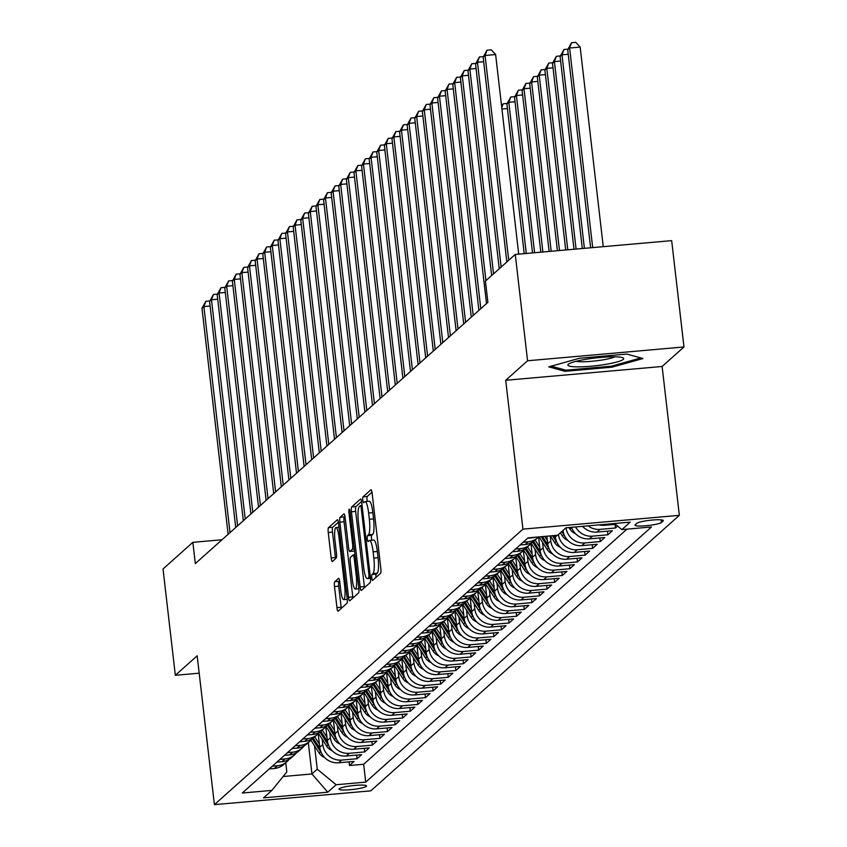 <?xml version="1.0" encoding="UTF-8"?>
<svg xmlns="http://www.w3.org/2000/svg" width="847" height="847" viewBox="0 0 847 847"><rect width="100%" height="100%" fill="white"/><g stroke="black" fill="none" stroke-linecap="round" stroke-linejoin="round"><path stroke-width="1.27" d="M371.791 577.898A2.975 0.572 -95 0 0 372.574 580.396A2.975 0.572 -95 0 0 372.648 580.354L380.578 573.281A4.246 0.805 -95 0 0 380.832 568.443L372.14 493.293A4.246 0.805 -95 0 0 371.028 489.735A4.246 0.805 -95 0 0 370.912 489.788L362.992 496.861A2.975 0.572 -95 0 0 362.802 500.249A2.975 0.572 -95 0 0 363.585 502.737A2.975 0.572 -95 0 0 363.659 502.705L364.686 501.795A13.584 2.594 -95 0 1 365.046 501.625A13.584 2.594 -95 0 1 368.625 513.017L369.345 519.275A13.584 2.594 -95 0 1 368.509 534.775L367.482 535.685A2.975 0.572 -95 0 0 367.291 539.073A2.975 0.572 -95 0 0 368.074 541.572A2.975 0.572 -95 0 0 368.159 541.529L369.186 540.619A13.584 2.594 -95 0 1 369.536 540.45A13.584 2.594 -95 0 1 373.114 551.842L373.834 558.109A13.584 2.594 -95 0 1 372.998 573.599L371.971 574.51A2.975 0.572 -95 0 0 371.791 577.898M371.992 492.223L367.217 496.49A2.975 0.572 -95 0 0 367.026 499.878A2.975 0.572 -95 0 0 367.312 501.424M365.046 501.625L369.271 501.244A13.584 2.594 -95 0 1 372.849 512.647L373.569 518.904A13.584 2.594 -95 0 1 372.733 534.393L371.706 535.315A2.975 0.572 -95 0 0 371.526 538.703A2.975 0.572 -95 0 0 371.801 540.248M366.328 786.344A13.838 1.916 173.4 0 0 366.539 785.952A13.838 1.916 173.4 0 0 353.908 785.497A13.838 1.916 173.4 0 0 339.266 788.737A13.838 1.916 173.4 0 0 339.054 789.129A13.838 1.916 173.4 0 0 351.685 789.584A13.838 1.916 173.4 0 0 366.328 786.344M334.766 581.709A4.246 0.805 -95 0 0 334.501 586.558L336.937 607.638A4.246 0.805 -95 0 0 338.059 611.195A4.246 0.805 -95 0 0 338.165 611.142L346.974 603.286A4.246 0.805 -95 0 0 347.228 598.448L338.535 523.298A4.246 0.805 -95 0 0 337.424 519.74A4.246 0.805 -95 0 0 337.307 519.793L328.509 527.649A4.246 0.805 -95 0 0 328.244 532.488L331.188 557.961A4.246 0.805 -95 0 0 332.31 561.519A4.246 0.805 -95 0 0 332.416 561.466L336.185 558.099A4.246 0.805 -95 0 0 336.45 553.26L334.988 540.63A11.35 2.17 -95 0 1 335.984 527.543A11.35 2.17 -95 0 1 338.98 537.072L344.708 586.537A11.35 2.17 -95 0 1 343.702 599.634A11.35 2.17 -95 0 1 340.716 590.105L339.753 581.857A4.246 0.805 -95 0 0 338.641 578.3A4.246 0.805 -95 0 0 338.525 578.353L334.766 581.709L338.991 581.338A4.246 0.805 -95 0 0 338.726 586.177L341.161 607.267A4.246 0.805 -95 0 0 341.32 608.337M197.182 655.79L175.329 675.292L163.026 568.962L192.851 542.334L195.318 563.594L487.893 302.337L485.437 281.077L515.262 254.439L527.565 360.769L505.712 380.282L522.938 529.142L214.397 804.65L197.182 655.79M360.134 586.918A4.246 0.805 -95 0 0 361.256 590.486A4.246 0.805 -95 0 0 361.362 590.433L370.171 582.577A4.246 0.805 -95 0 0 370.435 577.728L361.733 502.589A4.246 0.805 -95 0 0 360.621 499.021A4.246 0.805 -95 0 0 360.504 499.074L351.706 506.94A4.246 0.805 -95 0 0 351.441 511.779L360.134 586.918L364.369 586.548A4.246 0.805 -95 0 0 364.517 587.617M358.567 592.932L349.769 600.788A4.246 0.805 -95 0 1 349.652 600.841A4.246 0.805 -95 0 1 348.541 597.283L339.848 522.133A4.246 0.805 -95 0 1 340.102 517.295L343.871 513.928A4.246 0.805 -95 0 1 343.988 513.875A4.246 0.805 -95 0 1 345.1 517.432L348.625 547.914A4.246 0.805 -95 0 0 349.747 551.471A4.246 0.805 -95 0 0 349.853 551.418L352.352 549.195A4.246 0.805 -95 0 0 352.617 544.346L348.943 512.626A2.975 0.572 -95 0 1 349.208 509.195A2.975 0.572 -95 0 1 349.991 511.694L358.832 588.093A4.246 0.805 -95 0 1 358.567 592.932M349.08 761.877L349.493 765.508L354.057 761.432L338.631 762.798L341.669 760.087A17.289 16.802 -131.8 0 1 322.792 744.566L322.156 739.103M356.672 755.09L357.095 758.721L361.658 754.645L346.222 756.011L349.26 753.301A17.289 16.802 -131.8 0 1 330.383 737.779L329.758 732.316M364.274 748.303L364.697 751.935L369.25 747.859L353.824 749.224L356.862 746.514A17.289 16.802 -131.8 0 1 337.985 730.993L337.36 725.54M371.875 741.517L372.299 745.148L376.851 741.072L361.425 742.438L364.464 739.727A17.289 16.802 -131.8 0 1 345.587 724.206L344.951 718.754M379.477 734.73L379.89 738.362L384.453 734.296L369.027 735.651L372.066 732.941A17.289 16.802 -131.8 0 1 353.188 717.42L352.553 711.967M387.068 727.944L387.492 731.575L392.055 727.509L376.619 728.865L379.668 726.154A17.289 16.802 -131.8 0 1 360.79 710.633L360.155 705.18M394.67 721.157L395.094 724.788L399.657 720.723L384.22 722.078L387.259 719.368A17.289 16.802 -131.8 0 1 368.381 703.846L367.757 698.394M402.272 714.37L402.696 718.002L407.248 713.936L391.822 715.292L394.861 712.581A17.289 16.802 -131.8 0 1 375.983 697.06L375.348 691.607M409.874 707.584L410.287 711.215L414.85 707.15L399.424 708.505L402.463 705.795A17.289 16.802 -131.8 0 1 383.585 690.273L382.95 684.821M417.476 700.797L417.889 704.429L422.452 700.363L407.026 701.729L410.064 699.008A17.289 16.802 -131.8 0 1 391.187 683.487L390.552 678.034M425.067 694.011L425.49 697.653L430.054 693.577L414.617 694.942L417.656 692.221A17.289 16.802 -131.8 0 1 398.778 676.7L398.154 671.248M432.669 687.235L433.092 690.866L437.645 686.79L422.219 688.156L425.258 685.435A17.289 16.802 -131.8 0 1 406.38 669.913L405.755 664.461M440.271 680.448L440.694 684.08L445.247 680.003L429.821 681.369L432.859 678.648A17.289 16.802 -131.8 0 1 413.982 663.127L413.347 657.674M447.872 673.661L448.285 677.293L452.849 673.217L437.423 674.583L440.461 671.862A17.289 16.802 -131.8 0 1 421.584 656.34L420.948 650.888M455.464 666.875L455.887 670.506L460.45 666.43L445.014 667.796L448.063 665.075A17.289 16.802 -131.8 0 1 429.185 649.564L428.55 644.101M463.065 660.088L463.489 663.72L468.052 659.644L452.616 661.009L455.654 658.299A17.289 16.802 -131.8 0 1 436.777 642.778L436.152 637.315M470.667 653.302L471.091 656.933L475.643 652.857L460.217 654.223L463.256 651.512A17.289 16.802 -131.8 0 1 444.379 635.991L443.743 630.528M478.269 646.515L478.682 650.147L483.245 646.07L467.819 647.436L470.858 644.726A17.289 16.802 -131.8 0 1 451.98 629.205L451.345 623.752M485.871 639.729L486.284 643.36L490.847 639.284L475.421 640.65L478.46 637.939A17.289 16.802 -131.8 0 1 459.582 622.418L458.947 616.965M493.462 632.942L493.886 636.573L498.449 632.508L483.012 633.863L486.051 631.153A17.289 16.802 -131.8 0 1 467.173 615.631L466.549 610.179M501.064 626.155L501.488 629.787L506.04 625.721L490.614 627.076L493.653 624.366A17.289 16.802 -131.8 0 1 474.775 608.845L474.151 603.392M508.666 619.369L509.089 623L513.642 618.935L498.216 620.29L501.255 617.579A17.289 16.802 -131.8 0 1 482.377 602.058L481.742 596.606M516.268 612.582L516.681 616.214L521.244 612.148L505.818 613.503L508.856 610.793A17.289 16.802 -131.8 0 1 489.979 595.272L489.344 589.819M523.859 605.796L524.282 609.427L528.846 605.361L513.409 606.717L516.458 604.006A17.289 16.802 -131.8 0 1 497.581 588.485L496.945 583.032M531.461 599.009L531.884 602.641L536.447 598.575L521.011 599.941L524.049 597.22A17.289 16.802 -131.8 0 1 505.172 581.698L504.547 576.246M539.063 592.222L539.486 595.854L544.039 591.788L528.613 593.154L531.651 590.433A17.289 16.802 -131.8 0 1 512.774 574.912L512.139 569.459M546.664 585.446L547.077 589.078L551.641 585.002L536.215 586.368L539.253 583.647A17.289 16.802 -131.8 0 1 520.376 568.125L519.74 562.673M554.266 578.66L554.679 582.291L559.242 578.215L543.816 579.581L546.855 576.86A17.289 16.802 -131.8 0 1 527.977 561.339L527.342 555.886M561.857 571.873L562.281 575.505L566.844 571.429L551.408 572.794L554.446 570.073A17.289 16.802 -131.8 0 1 535.569 554.552L534.944 549.1M569.459 565.087L569.883 568.718L574.435 564.642L559.009 566.008L562.048 563.287A17.289 16.802 -131.8 0 1 543.171 547.776L542.546 542.313M577.061 558.3L577.485 561.932L582.037 557.855L566.611 559.221L569.65 556.511A17.289 16.802 -131.8 0 1 550.772 540.989L550.179 535.907M584.663 551.513L585.076 555.145L589.639 551.069L574.213 552.435L577.252 549.724A17.289 16.802 -131.8 0 1 558.417 534.542M592.254 544.727L592.678 548.358L597.241 544.282L581.804 545.648L584.854 542.938A17.289 16.802 -131.8 0 1 566.018 527.787M599.856 537.94L600.279 541.572L604.843 537.496L589.406 538.861L592.445 536.151A17.289 16.802 -131.8 0 1 575.568 526.94M607.458 531.154L607.881 534.785L612.434 530.72L597.008 532.075L600.047 529.364A17.289 16.802 -131.8 0 1 588.03 525.839M615.06 524.367L615.473 527.999L617.622 526.082M338.631 762.798A17.289 16.802 48.2 0 1 319.753 747.276L318.176 733.714M346.222 756.011A17.289 16.802 48.2 0 1 327.344 740.49L325.777 726.927M353.824 749.224A17.289 16.802 48.2 0 1 334.946 733.703L333.379 720.141M361.425 742.438A17.289 16.802 48.2 0 1 342.548 726.917L340.981 713.354M369.027 735.651A17.289 16.802 48.2 0 1 350.15 720.13L348.572 706.567M376.619 728.865A17.289 16.802 48.2 0 1 357.741 713.343L356.174 699.781M384.22 722.078A17.289 16.802 48.2 0 1 365.343 706.557L363.776 692.994M391.822 715.292A17.289 16.802 48.2 0 1 372.945 699.77L371.378 686.208M399.424 708.505A17.289 16.802 48.2 0 1 380.547 692.994L378.98 679.421M407.026 701.729A17.289 16.802 48.2 0 1 388.148 686.208L386.571 672.634M414.617 694.942A17.289 16.802 48.2 0 1 395.74 679.421L394.173 665.848M422.219 688.156A17.289 16.802 48.2 0 1 403.341 672.634L401.774 659.061M429.821 681.369A17.289 16.802 48.2 0 1 410.943 665.848L409.376 652.275M437.423 674.583A17.289 16.802 48.2 0 1 418.545 659.061L416.968 645.499M445.014 667.796A17.289 16.802 48.2 0 1 426.136 652.275L424.569 638.712M452.616 661.009A17.289 16.802 48.2 0 1 433.738 645.488L432.171 631.926M460.217 654.223A17.289 16.802 48.2 0 1 441.34 638.702L439.773 625.139M467.819 647.436A17.289 16.802 48.2 0 1 448.942 631.915L447.364 618.352M475.421 640.65A17.289 16.802 48.2 0 1 456.544 625.128L454.966 611.566M483.012 633.863A17.289 16.802 48.2 0 1 464.135 618.342L462.568 604.779M490.614 627.076A17.289 16.802 48.2 0 1 471.737 611.555L470.17 597.993M498.216 620.29A17.289 16.802 48.2 0 1 479.338 604.769L477.772 591.206M505.818 613.503A17.289 16.802 48.2 0 1 486.94 597.982L485.363 584.419M513.409 606.717A17.289 16.802 48.2 0 1 494.532 591.206L492.965 577.633M521.011 599.941A17.289 16.802 48.2 0 1 502.133 584.419L500.566 570.846M528.613 593.154A17.289 16.802 48.2 0 1 509.735 577.633L508.168 564.06M536.215 586.368A17.289 16.802 48.2 0 1 517.337 570.846L515.759 557.273M543.816 579.581A17.289 16.802 48.2 0 1 524.939 564.06L523.361 550.486M551.408 572.794A17.289 16.802 48.2 0 1 532.53 557.273L530.963 543.71M559.009 566.008A17.289 16.802 48.2 0 1 540.132 550.486L538.565 536.934M566.611 559.221A17.289 16.802 48.2 0 1 547.734 543.7L546.866 536.204M574.213 552.435A17.289 16.802 48.2 0 1 555.336 536.913L555.166 535.473M636.902 523.298L635.229 524.791A13.404 1.853 173.4 0 0 635.028 525.182A13.404 1.853 173.4 0 0 647.267 525.616A13.404 1.853 173.4 0 0 661.443 522.483L663.116 520.99A13.404 1.853 173.4 0 0 663.328 520.609A13.404 1.853 173.4 0 0 651.089 520.164A13.404 1.853 173.4 0 0 636.902 523.298M522.938 529.142L679.347 515.336L370.817 790.844L214.397 804.65M349.493 765.508L363.659 764.259L365.724 782.12L651.459 526.972L621.878 529.587L614.488 523.51M365.724 782.12L336.132 784.735L327.778 792.199L263.523 797.863L271.876 790.399L242.284 793.014L528.03 537.866L557.622 535.251L565.976 527.787L630.232 522.123L621.878 529.587M269.272 768.917L274.375 768.473A17.289 16.802 48.2 0 0 283.925 764.354L286.964 761.644A17.289 16.802 -131.8 0 1 277.414 765.752L272.31 766.207M276.874 762.131L281.966 761.686A17.289 16.802 48.2 0 0 291.516 757.567L294.555 754.857A17.289 16.802 -131.8 0 1 285.016 758.965L279.912 759.42M284.476 755.344L289.568 754.899A17.289 16.802 48.2 0 0 299.118 750.781L302.157 748.07A17.289 16.802 -131.8 0 1 292.607 752.178L287.514 752.634M292.067 748.557L297.17 748.113A17.289 16.802 48.2 0 0 306.72 743.994L309.758 741.284A17.289 16.802 -131.8 0 1 300.209 745.392L295.116 745.847M299.669 741.771L304.772 741.326A17.289 16.802 48.2 0 0 314.322 737.208L317.36 734.497A17.289 16.802 -131.8 0 1 307.81 738.616L302.707 739.06M307.27 734.984L312.363 734.54A17.289 16.802 48.2 0 0 321.913 730.421L324.962 727.711A17.289 16.802 -131.8 0 1 315.412 731.829L310.309 732.274M314.872 728.208L319.965 727.753A17.289 16.802 48.2 0 0 329.515 723.634L332.553 720.924A17.289 16.802 -131.8 0 1 323.003 725.043L317.911 725.487M322.474 721.422L327.567 720.966A17.289 16.802 48.2 0 0 337.117 716.858L340.155 714.137A17.289 16.802 -131.8 0 1 330.605 718.256L325.513 718.701M330.065 714.635L335.168 714.18A17.289 16.802 48.2 0 0 344.718 710.072L347.757 707.351A17.289 16.802 -131.8 0 1 338.207 711.469L333.104 711.914M337.667 707.848L342.77 707.393A17.289 16.802 48.2 0 0 352.32 703.285L355.359 700.564A17.289 16.802 -131.8 0 1 345.809 704.683L340.706 705.128M345.269 701.062L350.362 700.607A17.289 16.802 48.2 0 0 359.911 696.499L362.95 693.778A17.289 16.802 -131.8 0 1 353.4 697.896L348.308 698.341M352.871 694.275L357.963 693.82A17.289 16.802 48.2 0 0 367.513 689.712L370.552 686.991A17.289 16.802 -131.8 0 1 361.002 691.11L355.909 691.554M360.462 687.489L365.565 687.033A17.289 16.802 48.2 0 0 375.115 682.926L378.154 680.205A17.289 16.802 -131.8 0 1 368.604 684.323L363.511 684.778M368.064 680.702L373.167 680.247A17.289 16.802 48.2 0 0 382.717 676.139L385.756 673.429A17.289 16.802 -131.8 0 1 376.206 677.536L371.102 677.992M375.666 673.916L380.758 673.471A17.289 16.802 48.2 0 0 390.308 669.352L393.357 666.642A17.289 16.802 -131.8 0 1 383.807 670.75L378.704 671.205M383.268 667.129L388.36 666.684A17.289 16.802 48.2 0 0 397.91 662.566L400.949 659.855A17.289 16.802 -131.8 0 1 391.399 663.963L386.306 664.419M390.869 660.342L395.962 659.898A17.289 16.802 48.2 0 0 405.512 655.779L408.55 653.069A17.289 16.802 -131.8 0 1 399.001 657.177L393.908 657.632M398.461 653.556L403.564 653.111A17.289 16.802 48.2 0 0 413.114 648.993L416.152 646.282A17.289 16.802 -131.8 0 1 406.602 650.39L401.499 650.845M406.062 646.769L411.166 646.325A17.289 16.802 48.2 0 0 420.715 642.206L423.754 639.496A17.289 16.802 -131.8 0 1 414.204 643.604L409.101 644.059M413.664 639.983L418.757 639.538A17.289 16.802 48.2 0 0 428.307 635.419L431.345 632.709A17.289 16.802 -131.8 0 1 421.795 636.828L416.703 637.272M421.266 633.196L426.359 632.751A17.289 16.802 48.2 0 0 435.909 628.633L438.947 625.922A17.289 16.802 -131.8 0 1 429.397 630.041L424.305 630.486M428.857 626.42L433.96 625.965A17.289 16.802 48.2 0 0 443.51 621.846L446.549 619.136A17.289 16.802 -131.8 0 1 436.999 623.254L431.906 623.699M436.459 619.633L441.562 619.178A17.289 16.802 48.2 0 0 451.112 615.06L454.151 612.349A17.289 16.802 -131.8 0 1 444.601 616.468L439.498 616.912M444.061 612.847L449.154 612.392A17.289 16.802 48.2 0 0 458.703 608.284L461.753 605.563A17.289 16.802 -131.8 0 1 452.203 609.681L447.1 610.126M451.663 606.06L456.755 605.605A17.289 16.802 48.2 0 0 466.305 601.497L469.344 598.776A17.289 16.802 -131.8 0 1 459.794 602.895L454.701 603.339M459.265 599.274L464.357 598.818A17.289 16.802 48.2 0 0 473.907 594.71L476.946 591.989A17.289 16.802 -131.8 0 1 467.396 596.108L462.303 596.553M466.856 592.487L471.959 592.032A17.289 16.802 48.2 0 0 481.509 587.924L484.548 585.203A17.289 16.802 -131.8 0 1 474.998 589.321L469.894 589.766M474.458 585.701L479.561 585.245A17.289 16.802 48.2 0 0 489.111 581.137L492.149 578.416A17.289 16.802 -131.8 0 1 482.599 582.535L477.496 582.99M482.059 578.914L487.152 578.459A17.289 16.802 48.2 0 0 496.702 574.351L499.741 571.64A17.289 16.802 -131.8 0 1 490.191 575.748L485.098 576.204M489.661 572.127L494.754 571.683A17.289 16.802 48.2 0 0 504.304 567.564L507.342 564.854A17.289 16.802 -131.8 0 1 497.792 568.962L492.7 569.417M497.253 565.341L502.356 564.896A17.289 16.802 48.2 0 0 511.906 560.778L514.944 558.067A17.289 16.802 -131.8 0 1 505.394 562.175L500.302 562.63M504.854 558.554L509.958 558.109A17.289 16.802 48.2 0 0 519.507 553.991L522.546 551.281A17.289 16.802 -131.8 0 1 512.996 555.388L507.893 555.844M512.456 551.768L517.549 551.323A17.289 16.802 48.2 0 0 527.099 547.204L530.148 544.494A17.289 16.802 -131.8 0 1 520.598 548.602L515.495 549.057M520.058 544.981L525.151 544.536A17.289 16.802 48.2 0 0 534.701 540.418L537.739 537.707A17.289 16.802 -131.8 0 1 528.189 541.815L523.097 542.271M527.66 538.194L532.752 537.75A17.289 16.802 48.2 0 0 535.855 537.178M599.073 524.865A17.289 16.802 48.2 0 0 604.61 525.288L615.483 524.335M615.473 527.999L600.047 529.364M607.881 534.785L592.445 536.151M600.279 541.572L584.854 542.938M592.678 548.358L577.252 549.724M585.076 555.145L569.65 556.511M577.485 561.932L562.048 563.287M569.883 568.718L554.446 570.073M562.281 575.505L546.855 576.86M554.679 582.291L539.253 583.647M547.077 589.078L531.651 590.433M539.486 595.854L524.049 597.22M531.884 602.641L516.458 604.006M524.282 609.427L508.856 610.793M516.681 616.214L501.255 617.579M509.089 623L493.653 624.366M501.488 629.787L486.051 631.153M493.886 636.573L478.46 637.939M486.284 643.36L470.858 644.726M478.682 650.147L463.256 651.512M471.091 656.933L455.654 658.299M463.489 663.72L448.063 665.075M455.887 670.506L440.461 671.862M448.285 677.293L432.859 678.648M440.694 684.08L425.258 685.435M433.092 690.866L417.656 692.221M425.49 697.653L410.064 699.008M417.889 704.429L402.463 705.795M410.287 711.215L394.861 712.581M402.696 718.002L387.259 719.368M395.094 724.788L379.668 726.154M387.492 731.575L372.066 732.941M379.89 738.362L364.464 739.727M372.299 745.148L356.862 746.514M364.697 751.935L349.26 753.301M357.095 758.721L341.669 760.087M363.659 764.259L626.971 529.131M308.308 742.575L311.94 773.957L317.254 769.214L314.555 745.889M505.712 380.282L662.121 366.476L683.974 346.963L527.565 360.769M683.974 346.963L671.671 240.633L515.262 254.439M175.329 675.292L199.193 673.185M662.121 366.476L679.347 515.336M222.009 539.761L192.851 542.334M283.099 776.508L311.94 773.957L327.778 792.199M285.757 762.713L286.815 771.903L271.876 790.399M538.544 536.934A17.289 16.802 -131.8 0 1 537.739 537.707M582.567 526.326A17.289 16.802 48.2 0 0 597.008 532.075M532.234 542.239A17.289 16.802 -131.8 0 1 530.148 544.494M571.471 527.3A17.289 16.802 48.2 0 0 589.406 538.861M524.632 549.025A17.289 16.802 -131.8 0 1 522.546 551.281M562.969 530.476A17.289 16.802 48.2 0 0 581.804 545.648M517.03 555.812A17.289 16.802 -131.8 0 1 514.944 558.067M509.428 562.599A17.289 16.802 -131.8 0 1 507.342 564.854M501.837 569.385A17.289 16.802 -131.8 0 1 499.741 571.64M494.235 576.172A17.289 16.802 -131.8 0 1 492.149 578.416M486.633 582.958A17.289 16.802 -131.8 0 1 484.548 585.203M479.031 589.745A17.289 16.802 -131.8 0 1 476.946 591.989M471.44 596.532A17.289 16.802 -131.8 0 1 469.344 598.776M463.838 603.318A17.289 16.802 -131.8 0 1 461.753 605.563M456.237 610.105A17.289 16.802 -131.8 0 1 454.151 612.349M448.635 616.881A17.289 16.802 -131.8 0 1 446.549 619.136M441.033 623.667A17.289 16.802 -131.8 0 1 438.947 625.922M433.442 630.454A17.289 16.802 -131.8 0 1 431.345 632.709M425.84 637.24A17.289 16.802 -131.8 0 1 423.754 639.496M418.238 644.027A17.289 16.802 -131.8 0 1 416.152 646.282M410.636 650.814A17.289 16.802 -131.8 0 1 408.55 653.069M403.045 657.6A17.289 16.802 -131.8 0 1 400.949 659.855M395.443 664.387A17.289 16.802 -131.8 0 1 393.357 666.642M387.841 671.173A17.289 16.802 -131.8 0 1 385.756 673.429M380.239 677.96A17.289 16.802 -131.8 0 1 378.154 680.205M372.638 684.747A17.289 16.802 -131.8 0 1 370.552 686.991M365.046 691.533A17.289 16.802 -131.8 0 1 362.95 693.778M357.445 698.32A17.289 16.802 -131.8 0 1 355.359 700.564M349.843 705.106A17.289 16.802 -131.8 0 1 347.757 707.351M342.241 711.893A17.289 16.802 -131.8 0 1 340.155 714.137M334.65 718.669A17.289 16.802 -131.8 0 1 332.553 720.924M327.048 725.456A17.289 16.802 -131.8 0 1 324.962 727.711M319.446 732.242A17.289 16.802 -131.8 0 1 317.36 734.497M311.844 739.029A17.289 16.802 -131.8 0 1 309.758 741.284M304.242 745.815A17.289 16.802 -131.8 0 1 302.157 748.07M296.651 752.602A17.289 16.802 -131.8 0 1 294.555 754.857M289.049 759.388A17.289 16.802 -131.8 0 1 286.964 761.644M317.254 769.214L336.132 784.735M548.782 366.846L565.002 371.314L612.106 367.153L642.989 358.535L626.78 354.057L579.676 358.217L548.782 366.846M611.979 366.031L612.106 367.153M564.843 369.917L565.002 371.314M375.994 577.368A2.975 0.572 -95 0 1 376.195 574.139L377.222 573.228A13.584 2.594 -95 0 0 378.069 557.728L373.834 558.109M369.536 540.45L373.76 540.079A13.584 2.594 -95 0 1 377.339 551.471L378.069 557.728M361.584 501.519L355.931 506.559A4.246 0.805 -95 0 0 355.666 511.397L364.369 586.548M368.667 577.463A2.975 0.572 -95 0 0 368.858 574.075L361.224 508.105A2.975 0.572 -95 0 0 360.441 505.617A2.975 0.572 -95 0 0 360.367 505.648L359.287 506.622A13.584 2.594 -95 0 0 358.44 522.112L363.659 567.194A13.584 2.594 -95 0 0 367.238 578.596A13.584 2.594 -95 0 0 367.587 578.427L370.383 577.305M344.951 516.374L344.337 516.924A4.246 0.805 -95 0 0 344.073 521.763L352.765 596.913A4.246 0.805 -95 0 0 352.913 597.971M353.855 551.069A4.246 0.805 -95 0 0 353.972 551.101A4.246 0.805 -95 0 0 354.088 551.048L354.501 550.677M352.288 579.539A11.35 2.17 -95 0 0 355.285 589.067A11.35 2.17 -95 0 0 356.28 575.971L354.258 558.544A4.246 0.805 -95 0 0 353.146 554.986A4.246 0.805 -95 0 0 353.03 555.039L350.531 557.262A4.246 0.805 -95 0 0 350.266 562.112L352.288 579.539M339.605 580.788L338.991 581.338M338.387 522.228L332.733 527.279A4.246 0.805 -95 0 0 332.469 532.117L335.423 557.58A4.246 0.805 -95 0 0 335.571 558.649M603.255 246.668L580.163 47.093L569.597 48.025L567.702 49.719L590.613 247.79M592.688 247.599L569.597 48.025L571.556 42.721L575.791 42.35L580.163 47.093M567.702 49.719L571.556 42.721M518.713 254.132L495.622 54.557L485.056 55.489L508.74 260.262M483.15 57.183L487.014 50.185L485.056 55.489L483.15 57.183L506.845 261.956M487.014 50.185L491.239 49.814L495.622 54.557M623.265 359.414A28.099 3.886 173.4 0 0 622.767 357.773A28.099 3.886 173.4 0 0 595.346 357.974A28.099 3.886 173.4 0 0 568.602 364.041A28.099 3.886 173.4 0 0 568.316 364.263A28.099 3.886 173.4 0 0 590.857 366.253A28.099 3.886 173.4 0 0 623.265 359.414M640.904 357.953L611.502 366.169L565.87 370.192L551.228 366.169M575.939 361.341A21.27 2.943 173.4 0 0 595.685 360.886A21.27 2.943 173.4 0 0 614.996 356.82M584.388 248.34L561.995 54.811L560.1 56.505L582.312 248.52M568.221 54.261L561.995 54.811L563.964 49.507L567.977 49.158M560.1 56.505L563.964 49.507M576.087 249.071L554.404 61.598L552.498 63.292L574.012 249.251M560.629 61.048L554.404 61.598L556.363 56.294L560.375 55.944M552.498 63.292L556.363 56.294M583.064 526.855A11.456 11.138 -131.8 0 1 582.005 526.379M567.786 249.801L546.802 68.385L544.896 70.079L565.711 249.981M553.027 67.834L546.802 68.385L548.761 63.08L552.773 62.731M544.896 70.079L548.761 63.08M575.462 533.642A11.456 11.138 -131.8 0 1 569.925 529.079L568.93 527.533M571.079 527.342L571.365 527.787A11.456 11.138 48.2 0 0 572.085 528.793M559.496 250.532L539.2 75.171L537.305 76.865L557.421 250.723M545.426 74.621L539.2 75.171L541.159 69.867L545.182 69.507M537.305 76.865L541.159 69.867M483.679 61.725L477.454 62.276L501.149 267.038M475.548 63.97L479.413 56.971L477.454 62.276L475.548 63.97L499.243 268.743M479.413 56.971L483.425 56.622M476.078 68.512L469.852 69.062L493.547 273.825M467.957 70.756L471.811 63.758L469.852 69.062L467.957 70.756L491.641 275.529M471.811 63.758L475.834 63.409M468.476 75.298L462.25 75.849L485.945 280.611M460.355 77.543L464.22 70.545L462.25 75.849L460.355 77.543L486.506 303.575M464.22 70.545L468.232 70.185M460.884 82.085L454.659 82.625L480.81 308.668M452.753 84.329L456.618 77.331L454.659 82.625L452.753 84.329L478.904 310.362M456.618 77.331L460.63 76.971M567.861 540.428A11.456 11.138 -131.8 0 1 562.323 535.865L560.354 532.805M563.117 531.323L562.715 530.709M561.805 531.524L563.763 534.573A11.456 11.138 48.2 0 0 564.494 535.579M551.196 251.263L531.598 81.958L529.703 83.652L549.121 251.453M537.824 81.407L531.598 81.958L533.557 76.654L537.58 76.294M529.703 83.652L533.557 76.654M453.283 88.871L447.057 89.411L473.208 315.455M445.151 91.116L449.016 84.118L447.057 89.411L445.151 91.116L471.313 317.149M449.016 84.118L453.029 83.758M560.269 547.215A11.456 11.138 -131.8 0 1 554.721 542.652L550.37 535.897M555.516 538.11L553.885 535.579M552.53 535.706L556.172 541.36A11.456 11.138 48.2 0 0 556.892 542.366M542.895 252.004L523.997 88.734L522.101 90.438L540.82 252.184M530.222 88.194L523.997 88.734L525.966 83.44L529.978 83.08M522.101 90.438L525.966 83.44M445.681 95.647L439.455 96.198L465.606 322.241M437.56 97.903L441.414 90.904L439.455 96.198L437.56 97.903L463.711 323.935M441.414 90.904L445.437 90.544M547.363 540.513L544.716 536.395M552.668 554.002A11.456 11.138 -131.8 0 1 547.13 549.438L539.052 536.892M547.914 544.896L542.556 536.585M541.201 536.702L548.57 548.147A11.456 11.138 48.2 0 0 549.29 549.152M534.595 252.734L516.405 95.52L514.5 97.225L532.519 252.914M522.631 94.97L516.405 95.52L518.364 90.227L522.377 89.867M514.5 97.225L518.364 90.227M438.079 102.434L431.854 102.985L458.005 329.028M429.958 104.689L433.812 97.691L431.854 102.985L429.958 104.689L456.11 330.722M433.812 97.691L437.835 97.331M539.761 547.3L535.103 540.058M545.066 560.788A11.456 11.138 -131.8 0 1 539.528 556.225L531.26 543.393M540.312 551.683L533.631 541.297M532.636 541.985L540.968 554.933A11.456 11.138 48.2 0 0 541.688 555.939M526.294 253.465L508.803 102.307L506.898 104.012L524.219 253.645M515.029 101.756L508.803 102.307L510.762 97.013L514.775 96.653M506.898 104.012L510.762 97.013M430.477 109.221L424.252 109.771L450.413 335.814M422.357 111.465L426.221 104.477L424.252 109.771L422.357 111.465L448.508 337.508M426.221 104.477L430.234 104.117M532.16 554.086L527.501 546.844M537.464 567.575A11.456 11.138 -131.8 0 1 531.927 563.011L523.668 550.179M532.71 558.469L526.029 548.083M525.034 548.771L533.366 561.72A11.456 11.138 48.2 0 0 534.086 562.726M507.427 108.543L501.922 109.03M501.593 106.14L503.16 103.8L507.184 103.44M503.16 103.8L501.763 107.601M422.886 116.007L416.66 116.558L442.812 342.601M414.755 118.252L418.619 111.264L416.66 116.558L414.755 118.252L440.906 344.295M418.619 111.264L422.632 110.904M524.568 560.873L519.91 553.631M529.873 574.361A11.456 11.138 -131.8 0 1 524.325 569.798L516.067 556.955M525.119 565.256L518.428 554.87M517.443 555.558L525.775 568.506A11.456 11.138 48.2 0 0 526.495 569.512M415.284 122.794L409.059 123.344L435.21 349.388M407.153 125.038L411.017 118.04L409.059 123.344L407.153 125.038L433.315 351.082M411.017 118.04L415.03 117.691M516.966 567.659L512.308 560.418M522.271 581.148A11.456 11.138 -131.8 0 1 516.723 576.585L508.465 563.742M517.517 572.043L510.826 561.656M509.841 562.344L518.173 575.293A11.456 11.138 48.2 0 0 518.893 576.288M407.682 129.58L401.457 130.131L427.608 356.163M399.562 131.825L403.416 124.827L401.457 130.131L399.562 131.825L425.713 357.868M403.416 124.827L407.439 124.477M509.365 574.446L504.706 567.204M514.669 587.934A11.456 11.138 -131.8 0 1 509.132 583.371L500.863 570.529M509.915 578.829L503.234 568.443M502.239 569.131L510.572 582.08A11.456 11.138 48.2 0 0 511.292 583.075M400.08 136.367L393.855 136.918L420.017 362.95M391.96 138.612L395.824 131.613L393.855 136.918L391.96 138.612L418.111 364.655M395.824 131.613L399.837 131.264M501.763 581.222L497.104 573.991M507.067 594.71A11.456 11.138 -131.8 0 1 501.53 590.158L493.272 577.315M502.313 585.616L495.633 575.229M494.637 575.918L502.97 588.866A11.456 11.138 48.2 0 0 503.69 589.861M392.489 143.154L386.264 143.704L412.415 369.737M384.358 145.398L388.222 138.4L386.264 143.704L384.358 145.398L410.509 371.441M388.222 138.4L392.235 138.05M494.172 588.009L489.513 580.777M499.476 601.497A11.456 11.138 -131.8 0 1 493.928 596.934L485.67 584.102M494.722 592.402L488.031 582.016M487.036 582.704L495.368 595.653A11.456 11.138 48.2 0 0 496.098 596.648M384.887 149.94L378.662 150.491L404.813 376.523M376.756 152.185L380.621 145.186L378.662 150.491L376.756 152.185L402.918 378.217M380.621 145.186L384.633 144.837M486.57 594.795L481.911 587.564M491.874 608.284A11.456 11.138 -131.8 0 1 486.326 603.72L478.068 590.888M487.12 599.189L480.429 588.803M479.444 589.491L487.777 602.439A11.456 11.138 48.2 0 0 488.497 603.435M377.286 156.727L371.06 157.277L397.211 383.31M369.165 158.971L373.019 151.973L371.06 157.277L369.165 158.971L395.316 385.004M373.019 151.973L377.042 151.624M478.968 601.582L474.309 594.35M484.272 615.07A11.456 11.138 -131.8 0 1 478.735 610.507L470.466 597.675M479.518 605.976L472.838 595.589M471.843 596.277L480.175 609.226A11.456 11.138 48.2 0 0 480.895 610.221M369.684 163.513L363.458 164.064L389.609 390.096M361.563 165.758L365.417 158.76L363.458 164.064L361.563 165.758L387.714 391.79M365.417 158.76L369.44 158.41M471.366 608.368L466.708 601.137M476.67 621.857A11.456 11.138 -131.8 0 1 471.133 617.294L462.864 604.462M471.917 612.762L465.236 602.376M464.241 603.064L472.573 616.013A11.456 11.138 48.2 0 0 473.293 617.008M362.082 170.3L355.856 170.85L382.018 396.883M353.961 172.544L357.826 165.546L355.856 170.85L353.961 172.544L380.112 398.577M357.826 165.546L361.838 165.197M463.764 615.155L459.106 607.924M469.069 628.643A11.456 11.138 -131.8 0 1 463.531 624.08L455.273 611.248M464.315 619.549L457.634 609.162M456.639 609.851L464.971 622.789A11.456 11.138 48.2 0 0 465.691 623.794M354.491 177.087L348.265 177.637L374.416 403.67M346.359 179.331L350.224 172.333L348.265 177.637L346.359 179.331L372.511 405.364M350.224 172.333L354.237 171.973M456.173 621.942L451.515 614.71M461.477 635.43A11.456 11.138 -131.8 0 1 455.93 630.867L447.671 618.035M456.724 626.325L450.032 615.949M449.048 616.637L457.38 629.575A11.456 11.138 48.2 0 0 458.1 630.581M346.889 183.873L340.663 184.413L366.815 410.456M338.758 186.118L342.622 179.119L340.663 184.413L338.758 186.118L364.919 412.15M342.622 179.119L346.635 178.759M448.571 628.728L443.913 621.486M453.876 642.217A11.456 11.138 -131.8 0 1 448.328 637.653L440.069 624.821M449.122 633.111L442.43 622.725M441.446 623.424L449.778 636.362A11.456 11.138 48.2 0 0 450.498 637.368M339.287 190.66L333.062 191.2L359.213 417.243M331.166 192.904L335.02 185.906L333.062 191.2L331.166 192.904L357.318 418.937M335.02 185.906L339.044 185.546M440.969 635.515L436.311 628.273M446.274 649.003A11.456 11.138 -131.8 0 1 440.736 644.44L432.468 631.608M441.52 639.898L434.839 629.512M433.844 630.21L442.176 643.148A11.456 11.138 48.2 0 0 442.896 644.154M331.685 197.436L325.46 197.986L351.621 424.029M323.565 199.691L327.429 192.693L325.46 197.986L323.565 199.691L349.716 425.723M327.429 192.693L331.442 192.333M433.368 642.301L428.709 635.059M438.672 655.79A11.456 11.138 -131.8 0 1 433.135 651.227L424.876 638.394M433.918 646.684L427.237 636.298M426.242 636.986L434.575 649.935A11.456 11.138 48.2 0 0 435.294 650.941M324.094 204.222L317.869 204.773L344.02 430.816M315.963 206.477L319.827 199.479L317.869 204.773L315.963 206.477L342.114 432.51M319.827 199.479L323.84 199.119M425.776 649.088L421.118 641.846M431.081 662.576A11.456 11.138 -131.8 0 1 425.533 658.013L417.275 645.181M426.327 653.471L419.636 643.085M418.64 643.773L426.973 656.721A11.456 11.138 48.2 0 0 427.703 657.727M316.492 211.009L310.267 211.559L336.418 437.603M308.361 213.253L312.225 206.266L310.267 211.559L308.361 213.253L334.523 439.297M312.225 206.266L316.238 205.906M418.174 655.874L413.516 648.633M423.479 669.363A11.456 11.138 -131.8 0 1 417.931 664.8L409.673 651.968M418.725 660.258L412.034 649.871M411.049 650.56L419.381 663.508A11.456 11.138 48.2 0 0 420.101 664.514M308.89 217.795L302.665 218.346L328.816 444.389M300.77 220.04L304.624 213.052L302.665 218.346L300.77 220.04L326.921 446.083M304.624 213.052L308.647 212.692M410.573 662.661L405.914 655.419M415.877 676.15A11.456 11.138 -131.8 0 1 410.34 671.586L402.071 658.754M411.123 667.044L404.443 656.658M403.447 657.346L411.78 670.295A11.456 11.138 48.2 0 0 412.5 671.3M402.971 669.448L398.312 662.206M408.275 682.936A11.456 11.138 -131.8 0 1 402.738 678.373L394.469 665.53M403.521 673.831L396.841 663.445M395.845 664.133L404.178 677.081A11.456 11.138 48.2 0 0 404.898 678.076M395.369 676.234L390.711 668.992M400.673 689.723A11.456 11.138 -131.8 0 1 395.136 685.159L386.878 672.317M395.92 680.617L389.239 670.231M388.244 670.919L396.576 683.868A11.456 11.138 48.2 0 0 397.307 684.863M301.288 224.582L295.063 225.133L321.214 451.176M293.168 226.827L297.022 219.828L295.063 225.133L293.168 226.827L319.319 452.87M297.022 219.828L301.045 219.479M293.687 231.369L287.461 231.919L313.623 457.952M285.566 233.613L289.43 226.615L287.461 231.919L285.566 233.613L311.717 459.656M289.43 226.615L293.443 226.265M286.095 238.155L279.87 238.706L306.021 464.738M277.964 240.4L281.829 233.401L279.87 238.706L277.964 240.4L304.115 466.443M281.829 233.401L285.841 233.052M387.778 683.01L383.119 675.779M393.082 696.509A11.456 11.138 -131.8 0 1 387.534 691.946L379.276 679.103M388.328 687.404L381.637 677.018M380.652 677.706L388.985 690.654A11.456 11.138 48.2 0 0 389.705 691.65M278.494 244.942L272.268 245.492L298.419 471.525M270.362 247.186L274.227 240.188L272.268 245.492L270.362 247.186L296.524 473.229M274.227 240.188L278.24 239.839M380.176 689.797L375.517 682.566M385.48 703.285A11.456 11.138 -131.8 0 1 379.932 698.722L371.674 685.89M380.727 694.191L374.035 683.804M373.051 684.492L381.383 697.441A11.456 11.138 48.2 0 0 382.103 698.436M270.892 251.728L264.666 252.279L290.817 478.311M262.771 253.973L266.625 246.975L264.666 252.279L262.771 253.973L288.922 480.005M266.625 246.975L270.648 246.625M372.574 696.583L367.916 689.352M377.878 710.072A11.456 11.138 -131.8 0 1 372.341 705.509L364.072 692.677M373.125 700.977L366.444 690.591M365.449 691.279L373.781 704.228A11.456 11.138 48.2 0 0 374.501 705.223M263.29 258.515L257.065 259.066L283.226 485.098M255.169 260.76L259.034 253.761L257.065 259.066L255.169 260.76L281.32 486.792M259.034 253.761L263.046 253.412M364.972 703.37L360.314 696.139M370.277 716.858A11.456 11.138 -131.8 0 1 364.739 712.295L356.481 699.463M365.523 707.764L358.842 697.377M357.847 698.066L366.179 711.014A11.456 11.138 48.2 0 0 366.899 712.009M255.699 265.302L249.473 265.852L275.624 491.885M247.568 267.546L251.432 260.548L249.473 265.852L247.568 267.546L273.719 493.579M251.432 260.548L255.445 260.198M357.381 710.157L352.723 702.925M362.685 723.645A11.456 11.138 -131.8 0 1 357.138 719.082L348.879 706.25M357.932 714.55L351.24 704.164M350.245 704.852L358.577 717.801A11.456 11.138 48.2 0 0 359.308 718.796M248.097 272.088L241.871 272.639L268.023 498.671M239.966 274.333L243.83 267.334L241.871 272.639L239.966 274.333L266.127 500.365M243.83 267.334L247.843 266.985M349.779 716.943L345.121 709.712M355.084 730.432A11.456 11.138 -131.8 0 1 349.536 725.868L341.277 713.036M350.33 721.337L343.638 710.951M342.654 711.639L350.986 724.577A11.456 11.138 48.2 0 0 351.706 725.583M240.495 278.875L234.27 279.425L260.421 505.458M232.374 281.119L236.228 274.121L234.27 279.425L232.374 281.119L258.526 507.152M236.228 274.121L240.252 273.761M342.177 723.73L337.519 716.498M347.482 737.218A11.456 11.138 -131.8 0 1 341.944 732.655L333.676 719.823M342.728 728.113L336.047 717.737M335.052 718.425L343.384 731.363A11.456 11.138 48.2 0 0 344.104 732.369M232.893 285.661L226.668 286.201L252.819 512.244M224.773 287.906L228.626 280.908L226.668 286.201L224.773 287.906L250.924 513.938M228.626 280.908L232.65 280.548M334.576 730.516L329.917 723.274M339.88 744.005A11.456 11.138 -131.8 0 1 334.343 739.442L326.074 726.61M335.126 734.9L328.445 724.524M327.45 725.212L335.783 738.15A11.456 11.138 48.2 0 0 336.503 739.156M225.291 292.448L219.066 292.988L245.228 519.031M217.171 294.692L221.035 287.694L219.066 292.988L217.171 294.692L243.322 520.725M221.035 287.694L225.048 287.334M326.974 737.303L322.315 730.061M332.278 750.791A11.456 11.138 -131.8 0 1 326.741 746.228L318.483 733.396M327.524 741.686L320.844 731.3M319.848 731.999L328.181 744.937A11.456 11.138 48.2 0 0 328.911 745.942M217.7 299.224L211.475 299.774L237.626 525.818M209.569 301.479L213.433 294.481L211.475 299.774L209.569 301.479L235.72 527.512M213.433 294.481L217.446 294.121M319.383 744.09L314.724 736.848M324.687 757.578A11.456 11.138 -131.8 0 1 319.139 753.015L310.881 740.183M319.933 748.473L313.242 738.086M312.257 738.775L320.59 751.723A11.456 11.138 48.2 0 0 321.309 752.729M210.098 306.011L203.873 306.561L230.024 532.604M201.967 308.266L205.832 301.267L203.873 306.561L201.967 308.266L228.129 534.298M205.832 301.267L209.844 300.907M319.753 747.276L322.792 744.566M327.344 740.49L330.383 737.779M334.946 733.703L337.985 730.993M342.548 726.917L345.587 724.206M350.15 720.13L353.188 717.42M357.741 713.343L360.79 710.633M365.343 706.557L368.381 703.846M372.945 699.77L375.983 697.06M380.547 692.994L383.585 690.273M388.148 686.208L391.187 683.487M395.74 679.421L398.778 676.7M403.341 672.634L406.38 669.913M410.943 665.848L413.982 663.127M418.545 659.061L421.584 656.34M426.136 652.275L429.185 649.564M433.738 645.488L436.777 642.778M441.34 638.702L444.379 635.991M448.942 631.915L451.98 629.205M456.544 625.128L459.582 622.418M464.135 618.342L467.173 615.631M471.737 611.555L474.775 608.845M479.338 604.769L482.377 602.058M486.94 597.982L489.979 595.272M494.532 591.206L497.581 588.485M502.133 584.419L505.172 581.698M509.735 577.633L512.774 574.912M517.337 570.846L520.376 568.125M524.939 564.06L527.977 561.339M532.53 557.273L535.569 554.552M540.132 550.486L543.171 547.776M547.734 543.7L550.772 540.989M555.336 536.913L557.146 535.293M274.375 768.473L277.414 765.752M281.966 761.686L285.016 758.965M289.568 754.899L292.607 752.178M297.17 748.113L300.209 745.392M304.772 741.326L307.81 738.616M312.363 734.54L315.412 731.829M319.965 727.753L323.003 725.043M327.567 720.966L330.605 718.256M335.168 714.18L338.207 711.469M342.77 707.393L345.809 704.683M350.362 700.607L353.4 697.896M357.963 693.82L361.002 691.11M365.565 687.033L368.604 684.323M373.167 680.247L376.206 677.536M380.758 673.471L383.807 670.75M388.36 666.684L391.399 663.963M395.962 659.898L399.001 657.177M403.564 653.111L406.602 650.39M411.166 646.325L414.204 643.604M418.757 639.538L421.795 636.828M426.359 632.751L429.397 630.041M433.96 625.965L436.999 623.254M441.562 619.178L444.601 616.468M449.154 612.392L452.203 609.681M456.755 605.605L459.794 602.895M464.357 598.818L467.396 596.108M471.959 592.032L474.998 589.321M479.561 585.245L482.599 582.535M487.152 578.459L490.191 575.748M494.754 571.683L497.792 568.962M502.356 564.896L505.394 562.175M509.958 558.109L512.996 555.388M517.549 551.323L520.598 548.602M525.151 544.536L528.189 541.815M604.61 525.288L605.743 524.282M663.032 520.28L663.116 520.99M661.136 519.857L661.443 522.483M377.222 573.228L372.998 573.599M377.339 551.471L373.114 551.842M371.706 535.315L367.482 535.685M372.733 534.393L368.509 534.775M373.569 518.904L369.345 519.275M372.849 512.647L368.625 513.017M367.217 496.49L362.992 496.861M376.195 574.139L371.971 574.51M355.666 511.397L351.441 511.779M355.931 506.559L351.706 506.94M370.001 573.97L368.858 574.075M362.368 508.009L361.224 508.105M362.071 505.5L360.526 505.638M370.478 578.173L367.587 578.427M352.765 596.913L348.541 597.283M344.073 521.763L339.848 522.133M344.337 516.924L340.102 517.295M354.088 551.048L349.853 551.418M354.311 549.015L352.352 549.195M353.76 544.25L352.617 544.346M350.086 512.52L348.943 512.626M357.423 575.875L356.28 575.971M355.401 558.448L354.258 558.544M353.146 554.986L354.978 554.817L353.263 555.018M345.841 586.442L344.708 586.537M340.123 536.966L338.98 537.072M335.423 557.58L331.188 557.961M332.469 532.117L328.244 532.488M332.733 527.279L328.509 527.649M341.161 607.267L336.937 607.638M338.726 586.177L334.501 586.558M569.925 529.079L571.365 527.787M562.323 535.865L563.763 534.573M554.721 542.652L556.172 541.36M547.13 549.438L548.57 548.147M539.528 556.225L540.968 554.933M531.927 563.011L533.366 561.72M524.325 569.798L525.775 568.506M516.723 576.585L518.173 575.293M509.132 583.371L510.572 582.08M501.53 590.158L502.97 588.866M493.928 596.934L495.368 595.653M486.326 603.72L487.777 602.439M478.735 610.507L480.175 609.226M471.133 617.294L472.573 616.013M463.531 624.08L464.971 622.789M455.93 630.867L457.38 629.575M448.328 637.653L449.778 636.362M440.736 644.44L442.176 643.148M433.135 651.227L434.575 649.935M425.533 658.013L426.973 656.721M417.931 664.8L419.381 663.508M410.34 671.586L411.78 670.295M402.738 678.373L404.178 677.081M395.136 685.159L396.576 683.868M387.534 691.946L388.985 690.654M379.932 698.722L381.383 697.441M372.341 705.509L373.781 704.228M364.739 712.295L366.179 711.014M357.138 719.082L358.577 717.801M349.536 725.868L350.986 724.577M341.944 732.655L343.384 731.363M334.343 739.442L335.783 738.15M326.741 746.228L328.181 744.937M319.139 753.015L320.59 751.723M362.071 505.468L360.441 505.617M370.488 578.31L367.238 578.596M353.972 551.101L349.747 551.471M358.895 588.75L355.285 589.067M347.312 599.316L343.702 599.634M339.001 527.279L335.984 527.543"/></g></svg>
